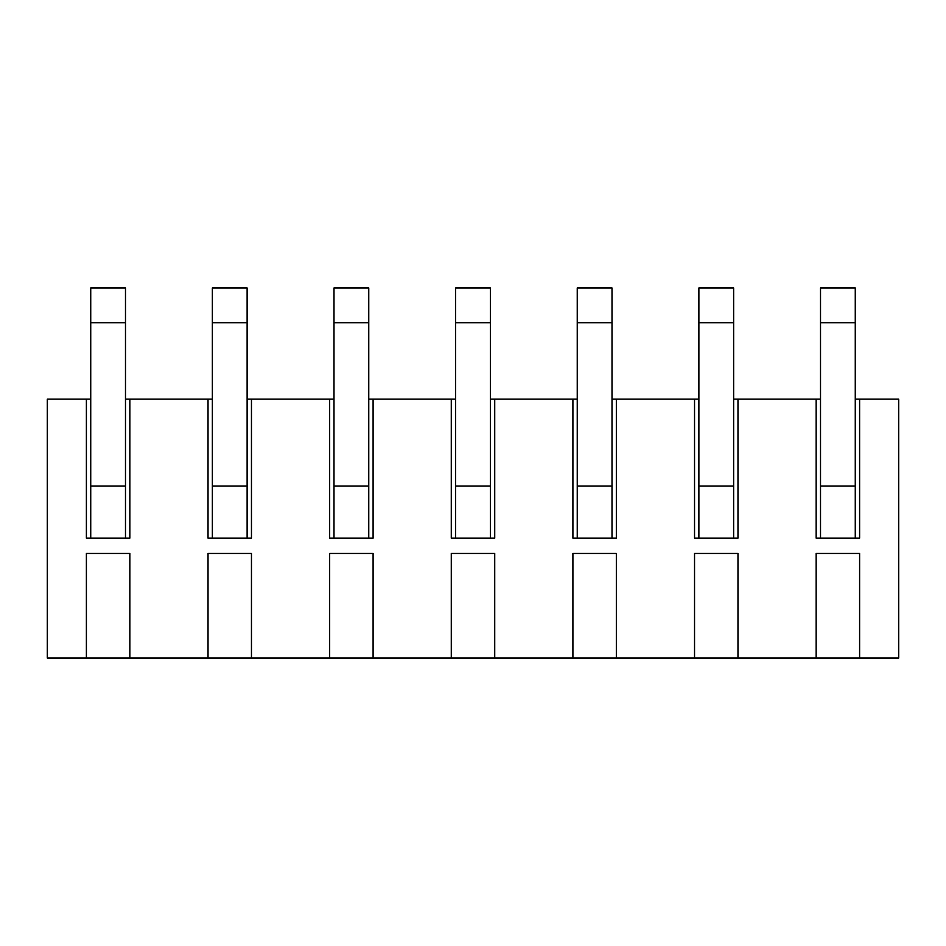 <?xml version="1.0" encoding="UTF-8"?>
<svg xmlns="http://www.w3.org/2000/svg" width="946" height="946" viewBox="0 0 946 946"><rect width="100%" height="100%" fill="white"/><g stroke="black" fill="none" stroke-linecap="round" stroke-linejoin="round"><path stroke-width="1.42" d="M733.635 399.153L737.975 399.153L737.975 538.156L694.541 538.156L694.541 399.153L698.881 399.153M490.371 399.153L494.723 399.153L494.723 538.156L451.277 538.156L451.277 399.153L455.629 399.153M247.119 399.153L251.459 399.153L251.459 538.156L208.025 538.156L208.025 399.153L212.365 399.153M859.607 658.049L816.162 658.049L816.162 553.445L859.607 553.445L859.607 658.049L898.7 658.049L898.7 399.153L859.607 399.153L859.607 538.156L816.162 538.156L816.162 399.153L820.513 399.153M737.975 658.049L694.541 658.049L694.541 553.445L737.975 553.445L737.975 658.049L816.162 658.049M616.343 658.049L572.909 658.049L572.909 553.445L616.343 553.445L616.343 658.049L694.541 658.049M612.003 399.153L616.343 399.153L616.343 538.156L572.909 538.156L572.909 399.153L577.249 399.153M494.723 658.049L451.277 658.049L451.277 553.445L494.723 553.445L494.723 658.049L572.909 658.049M373.091 658.049L329.657 658.049L329.657 553.445L373.091 553.445L373.091 658.049L451.277 658.049M368.751 399.153L373.091 399.153L373.091 538.156L329.657 538.156L329.657 399.153L333.997 399.153M251.459 658.049L208.025 658.049L208.025 553.445L251.459 553.445L251.459 658.049L329.657 658.049M129.839 658.049L86.393 658.049L86.393 553.445L129.839 553.445L129.839 658.049L208.025 658.049M125.487 399.153L129.839 399.153L129.839 538.156L86.393 538.156L86.393 399.153L90.733 399.153M86.393 399.153L47.3 399.153L47.3 658.049L86.393 658.049M129.839 399.153L208.025 399.153M251.459 399.153L329.657 399.153M373.091 399.153L451.277 399.153M494.723 399.153L572.909 399.153M616.343 399.153L694.541 399.153M737.975 399.153L816.162 399.153M855.267 399.153L859.607 399.153M125.487 538.156L125.487 486.031L90.733 486.031L90.733 538.156M125.487 322.704L90.733 322.704L90.733 287.951L125.487 287.951L125.487 486.031M90.733 322.704L90.733 486.031M247.119 538.156L247.119 486.031L212.365 486.031L212.365 538.156M247.119 322.704L212.365 322.704L212.365 287.951L247.119 287.951L247.119 486.031M212.365 322.704L212.365 486.031M368.751 538.156L368.751 486.031L333.997 486.031L333.997 538.156M368.751 322.704L333.997 322.704L333.997 287.951L368.751 287.951L368.751 486.031M333.997 322.704L333.997 486.031M490.371 538.156L490.371 486.031L455.629 486.031L455.629 538.156M490.371 322.704L455.629 322.704L455.629 287.951L490.371 287.951L490.371 486.031M455.629 322.704L455.629 486.031M612.003 538.156L612.003 486.031L577.249 486.031L577.249 538.156M612.003 322.704L577.249 322.704L577.249 287.951L612.003 287.951L612.003 486.031M577.249 322.704L577.249 486.031M733.635 538.156L733.635 486.031L698.881 486.031L698.881 538.156M733.635 322.704L698.881 322.704L698.881 287.951L733.635 287.951L733.635 486.031M698.881 322.704L698.881 486.031M855.267 538.156L855.267 486.031L820.513 486.031L820.513 538.156M855.267 322.704L820.513 322.704L820.513 287.951L855.267 287.951L855.267 486.031M820.513 322.704L820.513 486.031"/></g></svg>

